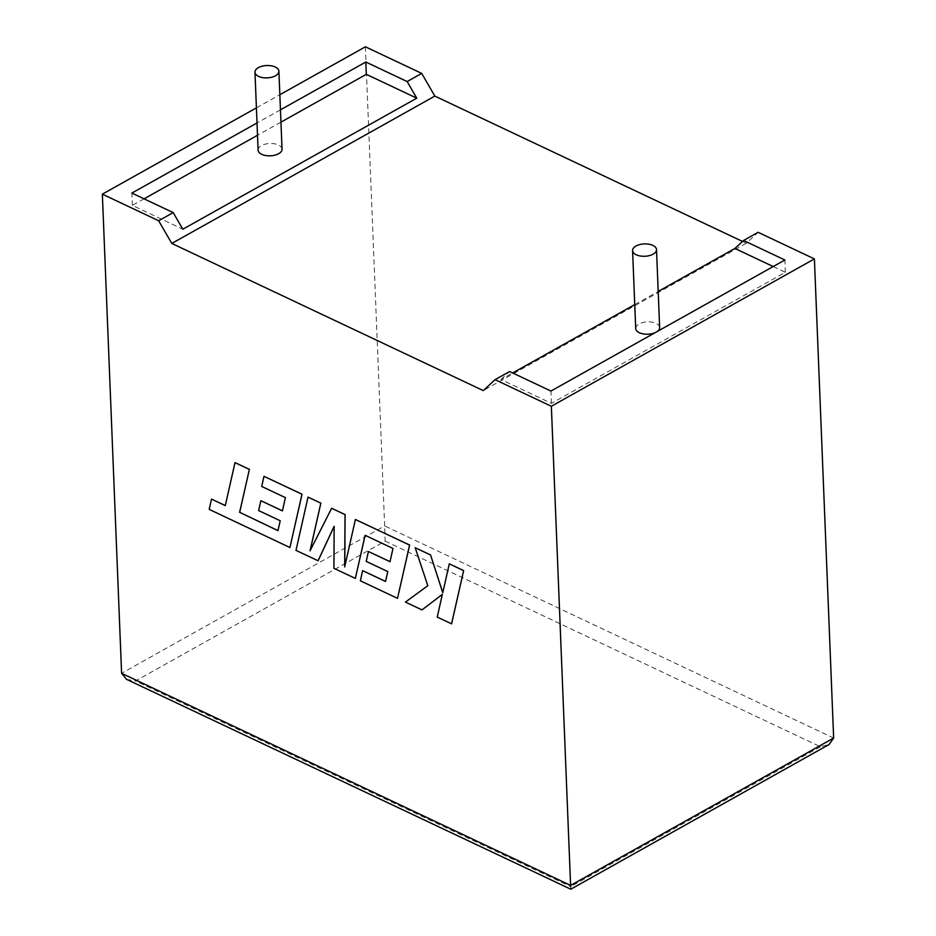 <?xml version="1.0" encoding="UTF-8"?>
<svg xmlns="http://www.w3.org/2000/svg" width="936" height="936" viewBox="0 0 936 936"><rect width="100%" height="100%" fill="white"/><g stroke="black" fill="none" stroke-linecap="round" stroke-linejoin="round"><path stroke-width="0.7" stroke-dasharray="4.68 3.51" d="M282.04 149.175A11.981 6.178 -2.3 0 0 278.413 144.975A11.981 6.178 -2.3 0 0 265.297 144.121A11.981 6.178 -2.3 0 0 258.102 150.134M659.646 327.553A11.981 6.178 -2.3 0 0 656.019 323.365A11.981 6.178 -2.3 0 0 642.903 322.51A11.981 6.178 -2.3 0 0 635.708 328.513M256.406 107.862L279.852 94.723M280.461 109.84L257.014 122.979M365.403 46.8L384.649 525.938L121.598 673.3M742.517 241.441L746.32 243.231L758.113 232.315M144.062 198.83L132.362 205.382L182.824 229.226M132.362 205.382L131.871 193.073M280.952 122.148L257.505 135.275M773.194 266.549L785.374 272.306L551.433 403.357L500.971 379.513L512.659 372.973M634.748 304.586L658.195 291.447M655.469 332.491A11.981 6.178 -2.3 0 0 656.967 331.66M500.971 379.513L509.605 371.522M551.433 403.357L550.941 391.049M785.374 272.306L784.883 259.997M746.32 243.231L483.257 390.593M126.571 679.349L135.463 680.998L385.164 541.125L384.649 525.938L833.648 738.048M570.784 889.2L570.738 886.626L135.463 680.998M385.164 541.125L820.439 746.752L829.097 744.494M449.339 563.811L442.786 592.64M415.256 547.7L427.881 585.679L405.51 602.059L422.054 609.874M442.33 594.395L437.287 617.07L451.608 623.832M295.987 550.391L318.111 560.769M334.14 526.395L334 568.269L355.411 578.389M365.145 535.322L393.038 548.426L390.031 561.659M368.503 551.48L366.292 561.343L387.878 571.533L385.538 581.467M362.688 570.609L360.43 580.765L397.578 598.315M355.458 519.457L344.752 566.619M331.707 508.236L310.155 550.602M308.096 497.075L296.057 550.345M260.922 500.666L258.71 510.518L280.285 520.708L277.945 530.642M235.065 462.583L225.295 505.545M211.583 499.063L209.254 509.348L289.996 547.49M264.046 476.272L261.787 486.427L285.468 497.613L282.45 510.834M820.439 746.752L570.738 886.626"/><path stroke-width="1.4" d="M258.593 76.389A11.981 6.178 177.7 0 1 254.978 72.189A11.981 6.178 177.7 0 1 262.174 66.187A11.981 6.178 177.7 0 1 275.289 67.029A11.981 6.178 177.7 0 1 278.905 71.23A11.981 6.178 177.7 0 1 271.709 77.232A11.981 6.178 177.7 0 1 258.593 76.389M254.978 72.189L258.102 150.134A11.981 6.178 -2.3 0 0 261.729 154.323A11.981 6.178 -2.3 0 0 274.845 155.177A11.981 6.178 -2.3 0 0 282.04 149.175L278.905 71.23M652.883 245.419A11.981 6.178 -2.3 0 0 639.768 244.565A11.981 6.178 -2.3 0 0 632.572 250.579A11.981 6.178 -2.3 0 0 636.199 254.767A11.981 6.178 -2.3 0 0 649.315 255.622A11.981 6.178 -2.3 0 0 656.51 249.608A11.981 6.178 -2.3 0 0 652.883 245.419M632.572 250.579L635.708 328.513A11.981 6.178 -2.3 0 0 639.323 332.713A11.981 6.178 -2.3 0 0 655.469 332.491M742.517 241.441L434.842 96.092L421.703 73.394L407.148 81.549L365.812 62.022L280.461 109.84M421.703 73.394L365.403 46.8L279.852 94.723M257.014 122.979L131.871 193.073L173.207 212.601L158.652 220.756L102.352 194.161L256.406 107.862M102.352 194.161L121.598 673.3L126.571 679.349L570.784 889.2L829.097 744.494L833.648 738.048L814.402 258.909L758.113 232.315L743.558 240.47L734.912 248.461L658.195 291.447M121.598 673.3L570.597 885.409L551.351 406.271L495.05 379.677L483.257 390.593L171.791 243.442L158.652 220.756M407.148 81.549L416.777 98.175L182.824 229.226L173.207 212.601M416.777 98.175L366.315 74.33L365.812 62.022M366.315 74.33L280.952 122.148M257.505 135.275L144.062 198.83M512.659 372.973L634.748 304.586M773.194 266.549L734.912 248.461M656.967 331.66A11.981 6.178 -2.3 0 0 659.646 327.553L656.51 249.608M495.05 379.677L509.605 371.522L550.941 391.049L784.883 259.997L743.558 240.47M551.351 406.271L814.402 258.909M434.842 96.092L171.791 243.442M833.648 738.048L570.597 885.409L570.738 886.626M421.996 609.909L442.33 594.383L437.217 617.105L451.608 623.832L463.648 570.562L449.28 563.846L442.763 592.78L430.548 554.931L415.186 547.735L427.81 585.714L405.44 602.094L421.996 609.909L442.33 594.395M451.538 623.867L463.648 570.562M463.577 570.597L449.28 563.846M442.786 592.64L430.548 554.931M430.49 554.966L415.186 547.735M318.041 560.804L334.14 526.289L333.93 568.316L355.341 578.425L365.099 535.298L392.98 548.461L390.019 561.717L368.433 551.526L366.222 561.378L387.808 571.58L385.538 581.467L362.618 570.644L360.36 580.8L397.519 598.35L409.57 545.091L355.399 519.492L344.682 566.923L345.045 514.601L331.636 508.271L310.05 550.813L320.814 503.159L308.026 497.121L295.987 550.391L318.111 560.769L334.14 526.395M355.341 578.425L365.145 535.322M390.031 561.659L368.433 551.526M385.55 581.408L362.618 570.644M397.519 598.35L409.64 545.056L355.399 519.492M344.752 566.619L345.115 514.566L331.636 508.271M310.155 550.602L320.873 503.112L308.026 497.121M277.969 530.583L239.674 512.331L249.397 469.345L235.006 462.618L225.284 505.604L211.513 499.099L225.295 505.545M211.513 499.099L209.196 509.383L289.926 547.525L301.977 494.255L263.975 476.307L261.729 486.463L285.398 497.648L282.426 510.892L260.851 500.701L258.64 510.553L280.227 520.755L277.945 530.642L239.674 512.331M239.604 512.366L249.397 469.345M249.327 469.381L235.006 462.618M289.926 547.525L302.047 494.22L263.975 476.307M282.45 510.834L260.851 500.701"/></g></svg>
